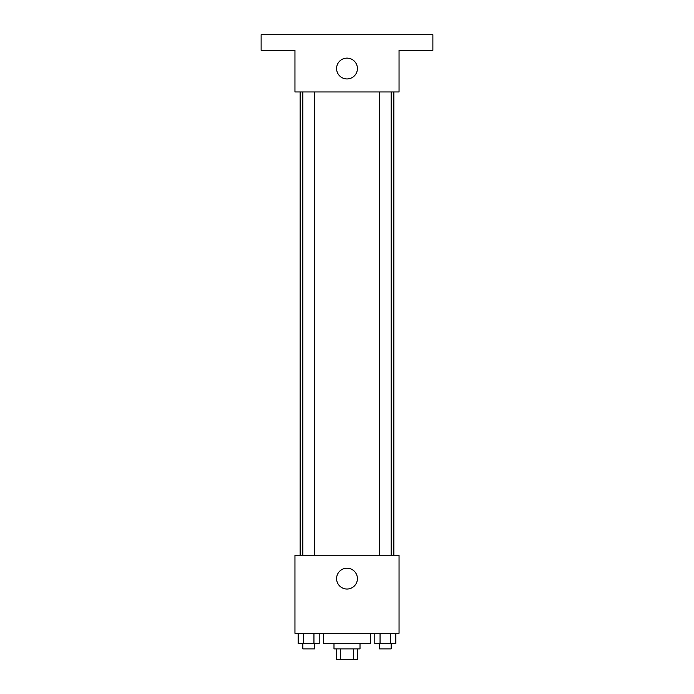 <?xml version="1.0" encoding="UTF-8"?>
<svg xmlns="http://www.w3.org/2000/svg" width="694" height="694" viewBox="0 0 694 694"><rect width="100%" height="100%" fill="white"/><g stroke="black" fill="none" stroke-linecap="round" stroke-linejoin="round"><path stroke-width="1.04" d="M353.68 648.89L353.68 659.3L336.59 659.3L336.59 648.89M353.68 659.3L357.41 659.3L357.41 648.89M360.013 643.685L360.013 648.89L333.988 648.89L333.988 643.685M340.32 648.89L340.32 659.3M323.578 633.275L323.578 643.685L370.423 643.685L370.423 633.275M399.05 633.275L294.95 633.275L294.95 555.2L399.05 555.2L399.05 633.275M357.41 578.623A10.41 10.41 0 0 1 341.795 587.636A10.41 10.41 0 0 1 341.795 569.609A10.41 10.41 0 0 1 357.41 578.623M393.845 91.955L393.845 555.2M379.462 555.2L379.462 91.955M314.538 91.955L314.538 555.2M399.05 91.955L294.95 91.955L294.95 50.315L261.118 50.315L261.118 34.7L432.883 34.7L432.883 50.315L399.05 50.315L399.05 91.955M357.41 68.532A10.41 10.41 0 0 1 341.795 77.546A10.41 10.41 0 0 1 341.795 59.519A10.41 10.41 0 0 1 357.41 68.532M395.823 633.275L395.823 643.685L374.795 643.685L374.795 633.275M390.566 633.275L390.566 643.685M380.052 633.275L380.052 643.685M391.156 643.685L391.156 648.89L379.462 648.89L379.462 643.685M319.205 633.275L319.205 643.685L298.177 643.685L298.177 633.275M313.948 633.275L313.948 643.685M303.434 633.275L303.434 643.685M314.538 643.685L314.538 648.89L302.844 648.89L302.844 643.685M300.155 91.955L300.155 555.2M391.156 555.2L391.156 91.955M302.844 91.955L302.844 555.2"/></g></svg>
